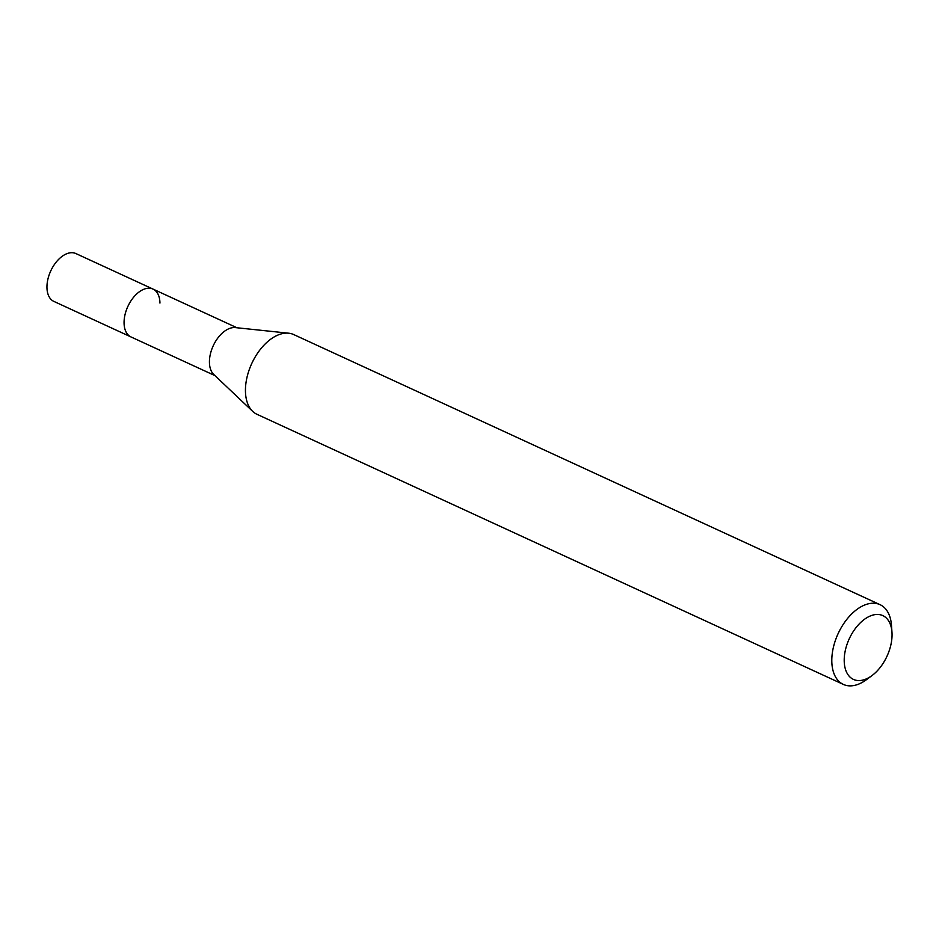 <?xml version="1.0" encoding="UTF-8"?>
<svg xmlns="http://www.w3.org/2000/svg" width="939" height="939" viewBox="0 0 939 939"><rect width="100%" height="100%" fill="white"/><g stroke="black" fill="none" stroke-linecap="round" stroke-linejoin="round"><path stroke-width="1.41" d="M236.992 327.77L75.906 253.565A26.339 15.587 114.7 0 0 56.868 261.288A26.339 15.587 114.7 0 0 46.95 287.44A26.339 15.587 114.7 0 0 53.875 301.407L130.979 336.937A26.339 15.587 -65.3 0 1 124.065 322.957A26.339 15.587 -65.3 0 1 133.972 296.806A26.339 15.587 -65.3 0 1 153.022 289.095A26.339 15.587 -65.3 0 1 159.947 303.062M252.685 411.376L213.787 374.508A26.339 15.587 -65.3 0 1 209.432 362.29A26.339 15.587 -65.3 0 1 235.396 327.605L288.696 333.204A43.898 25.987 114.7 0 0 245.443 391.011A43.898 25.987 114.7 0 0 252.685 411.376A43.898 25.987 114.7 0 0 256.969 414.299L843.339 684.414A43.898 25.987 -65.3 0 1 831.801 661.126A43.898 25.987 -65.3 0 1 848.328 617.545A43.898 25.987 -65.3 0 1 880.066 604.681A43.898 25.987 -65.3 0 1 891.498 625.48L891.968 632.252A35.119 20.787 -65.3 0 1 892.05 634.248A35.119 20.787 -65.3 0 1 872.026 675.54A35.119 20.787 -65.3 0 1 844.208 660.763A35.119 20.787 -65.3 0 1 866.908 617.686A35.119 20.787 -65.3 0 1 891.968 632.252M153.022 289.095A26.339 15.587 114.7 0 0 133.972 296.806A26.339 15.587 114.7 0 0 124.065 322.957A26.339 15.587 114.7 0 0 130.979 336.937L214.949 375.612M880.066 604.681L293.707 334.566A43.898 25.987 114.7 0 0 288.696 333.204M872.026 675.54L866.58 679.59A43.898 25.987 -65.3 0 1 843.339 684.414"/></g></svg>
